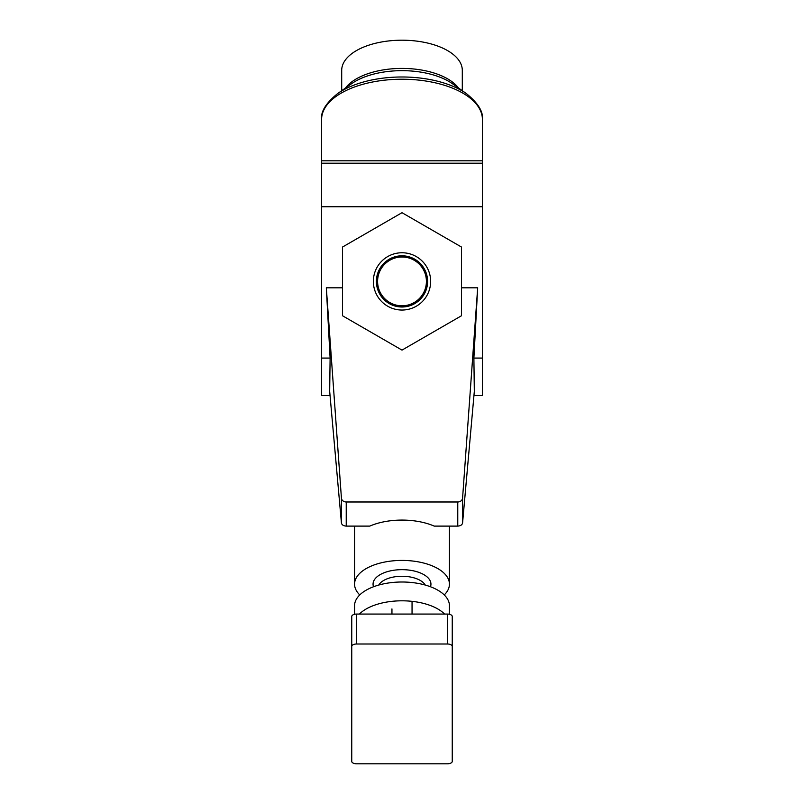<?xml version="1.0" encoding="UTF-8"?>
<svg xmlns="http://www.w3.org/2000/svg" width="804" height="804" viewBox="0 0 804 804"><rect width="100%" height="100%" fill="white"/><g stroke="black" fill="none" stroke-linecap="round" stroke-linejoin="round"><path stroke-width="1.21" d="M482.119 160.8L321.881 160.8M341.7 90.711L341.7 70.35A60.3 30.15 0 0 1 402 40.2A60.3 30.15 0 0 1 462.3 70.35L462.3 90.711M461.496 287.812L477.676 287.812L462.581 498.068A4.824 4.181 180 0 1 457.767 501.987L457.767 526.107L434.21 526.107A49.044 24.522 0 0 0 369.79 526.107L346.233 526.107C343.459 525.916 341.851 524.871 341.419 522.952L329.68 391.397L330.112 358.081L321.6 358.081L321.6 395.568L330.052 395.568M457.767 501.987L346.233 501.987A4.824 4.181 180 0 1 341.419 498.068L326.323 287.812L330.112 358.081M326.323 287.812L342.504 287.812M342.504 247.049L342.504 315.751L402 350.102L461.496 315.751L461.496 247.049L402 212.698L342.504 247.049M373.357 281.4A28.642 28.642 0 0 0 402 310.042A28.642 28.642 0 0 0 430.642 281.4A28.642 28.642 0 0 0 402 252.757A28.642 28.642 0 0 0 373.357 281.4M427.597 281.4A25.597 25.597 0 0 0 402 255.803A25.597 25.597 0 0 0 376.403 281.4A25.597 25.597 0 0 0 402 306.997A25.597 25.597 0 0 0 427.597 281.4M377.589 281.4A24.411 24.411 0 0 0 402 305.811A24.411 24.411 0 0 0 426.411 281.4A24.411 24.411 0 0 0 402 256.989A24.411 24.411 0 0 0 377.589 281.4M482.4 160.8L321.6 160.8L321.6 119.424A80.4 40.2 0 0 1 402 79.224A80.4 40.2 0 0 1 482.4 119.424L482.4 358.081L473.888 358.081L477.676 287.812M482.4 206.759L321.6 206.759L321.6 358.081M321.6 160.8L321.6 206.759M482.4 358.081L482.4 395.568L473.948 395.568M457.767 526.107C460.541 525.916 462.149 524.871 462.581 522.952L474.32 391.397L473.888 358.081M359.428 614.065A47.436 23.718 0 0 1 391.95 601.342A47.436 23.718 0 0 1 402 600.809A47.436 23.718 0 0 1 412.05 601.342A47.436 23.718 0 0 1 444.572 614.065M412.05 614.065L412.05 601.342L412.05 614.065M391.95 608.909L391.95 614.065M452.25 646.416L452.25 616.477A4.824 2.412 180 0 0 447.426 614.065L356.574 614.065A4.824 2.412 180 0 0 351.75 616.477L351.75 761.388A4.824 2.412 180 0 0 356.574 763.8L447.426 763.8A4.824 2.412 180 0 0 452.25 761.388L452.25 646.416A4.824 2.412 180 0 0 447.426 644.004L356.574 644.004A4.824 2.412 180 0 0 351.75 646.416M354.564 614.286L354.564 605.724A47.436 23.718 0 0 1 402 582.006A47.436 23.718 0 0 1 449.436 605.724L449.436 614.286M359.76 594.93A47.436 23.718 0 0 1 354.564 584.136A47.436 23.718 0 0 1 402 560.418A47.436 23.718 0 0 1 449.436 584.136A47.436 23.718 0 0 1 444.24 594.93M321.6 119.424C320.645 111.676 325.942 103.093 337.509 93.676A78.983 39.496 0 0 1 402 76.983A78.983 39.496 0 0 1 466.491 93.676C478.058 103.113 483.365 111.696 482.4 119.424M337.509 93.676L351.609 83.696A61.717 30.853 0 0 1 402 70.662A61.717 30.853 0 0 1 452.391 83.696L466.491 93.676M345.509 88.018A60.3 30.15 0 0 1 402 68.41A60.3 30.15 0 0 1 458.491 88.018M341.419 498.068L341.419 522.952M346.233 501.987L346.233 526.107M462.581 498.068L462.581 522.952M482.4 163.212L321.6 163.212M378.784 585.041A24.12 12.06 0 0 1 402 576.257A24.12 12.06 0 0 1 425.215 585.041M373.528 586.749A28.944 14.472 0 0 1 402 569.664A28.944 14.472 0 0 1 430.472 586.749M356.574 644.004L356.574 614.065M447.426 644.004L447.426 614.065M354.564 526.107L354.564 584.136M449.436 526.107L449.436 584.136"/></g></svg>
